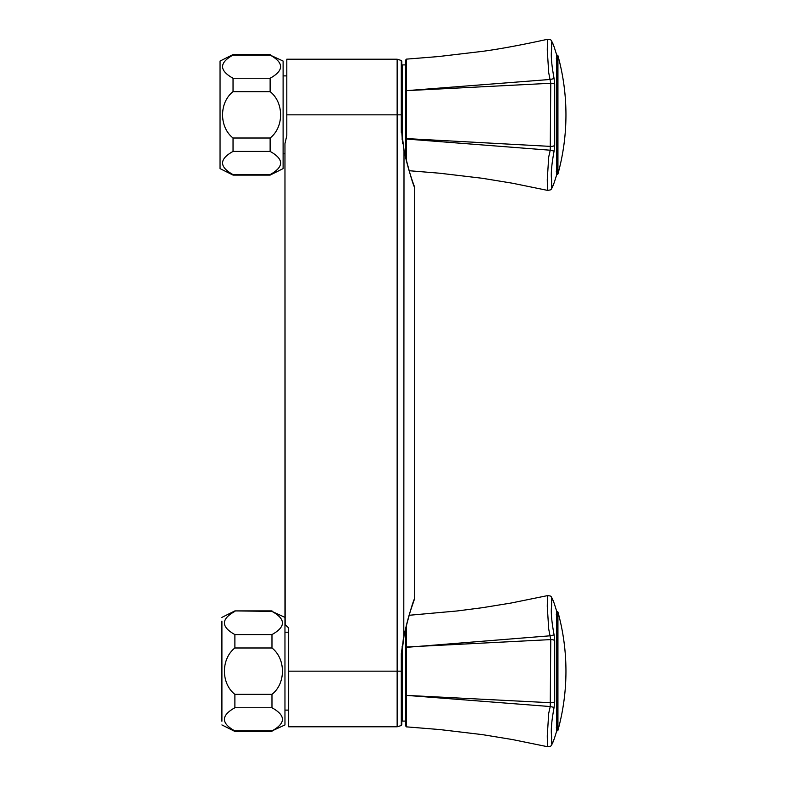 <?xml version="1.0" encoding="UTF-8"?>
<svg xmlns="http://www.w3.org/2000/svg" width="786" height="786" viewBox="0 0 786 786"><rect width="100%" height="100%" fill="white"/><g stroke="black" fill="none" stroke-linecap="round" stroke-linejoin="round"><path stroke-width="1.18" d="M554.061 183.01A3.704 3.075 -160.2 0 0 554.081 182.941C550.662 190.458 552.352 189.662 547.469 190.369L547.272 179.532L548.716 156.925L550.239 150.214L406.539 139.053L406.529 161.366M554.7 48.585L554.101 46.787C550.603 37.021 551.821 44.183 551.595 49.744C550.78 55.56 551.615 65.169 554.101 78.59L554.7 84.436L554.7 145.233L554.101 151.079L550.239 150.214L550.76 83.267L406.539 90.655L406.539 139.053L405.497 138.572L405.497 60.384M405.497 157.121L405.497 138.532L550.76 146.402A3.704 1.7 180 0 0 554.7 145.233M554.7 84.436A3.704 1.7 180 0 0 550.76 83.267L548.716 72.744L547.272 50.068L547.469 39.31C551.89 39.821 550.681 38.986 554.081 46.728L556.498 54.352L556.449 174.934M406.539 59.284L406.539 90.655L550.239 79.455L554.101 78.59M554.543 181.615L556.449 175.524M554.101 151.079C551.625 164.362 550.79 173.922 551.595 179.758C551.841 185.378 550.564 192.727 554.101 182.883L554.7 181.085M556.449 143.416L556.449 74.896M554.533 181.664L554.081 182.941A3.704 3.075 -160.2 0 0 554.101 182.883M405.497 61.475L405.497 91.137L406.539 90.655L405.497 91.097M554.061 739.341A3.704 3.075 -160.2 0 0 554.081 739.272C550.662 746.779 552.352 745.993 547.469 746.7L547.272 735.863L548.716 713.256L550.239 706.545L406.539 695.384L406.539 726.716M554.101 707.4L550.239 706.545L550.76 639.598L406.539 646.986L406.539 695.384L550.76 702.733A3.704 1.7 180 0 0 554.7 701.564L554.101 707.4C551.625 720.693 550.79 730.253 551.595 736.089C551.841 741.699 550.564 749.058 554.101 739.204L554.7 737.415M554.7 604.915L554.101 603.117C550.603 593.351 551.821 600.514 551.595 606.075C550.78 611.881 551.615 621.5 554.101 634.921L554.7 640.757A3.704 1.7 180 0 0 550.76 639.598L548.716 629.075L547.272 606.399L547.469 595.631C551.89 596.152 550.681 595.316 554.081 603.058A3.704 3.075 -19.8 0 0 554.061 602.99M406.529 624.634L406.539 646.986L405.497 647.467L405.497 628.879L405.497 694.903L406.539 695.384L405.497 694.863L405.497 725.616L405.497 721.096L402.157 721.076L402.157 646.259M405.497 647.428L550.239 635.786L554.101 634.921M554.543 737.946L556.449 731.854M554.543 604.385L556.498 610.683L556.449 731.265M554.7 640.757L554.7 701.564M556.449 699.746L556.449 631.227M554.101 603.117A3.704 3.075 -19.8 0 0 554.081 603.058L554.533 604.336M554.533 737.995L554.081 739.272A3.704 3.075 -160.2 0 0 554.101 739.204M557.019 728.534L556.301 727.708M557.019 172.203L556.301 171.377M221.907 621.097L221.907 721.234M283.107 153.781L284.964 153.781L284.964 724.938L271.976 730.931C285.927 723.189 285.927 715.466 271.976 707.754L271.976 694.343C285.888 683.525 285.976 658.943 271.976 647.988L271.976 634.577C285.927 626.835 285.927 619.103 271.976 611.39L284.964 617.383L285.141 598.657M221.907 617.383L234.886 610.899L271.976 611.39M234.886 611.39C220.935 619.103 220.935 626.835 234.886 634.577L234.886 647.988C220.895 658.943 220.984 683.525 234.886 694.343L234.886 707.754C220.935 715.466 220.935 723.189 234.886 730.931L234.886 731.432L271.976 731.432M234.886 730.931L271.976 730.931M234.886 647.988L271.976 647.988M234.886 634.577L271.976 634.577M234.886 694.343L271.976 694.343M234.886 707.754L271.976 707.754M270.129 55.069L233.039 55.069L233.039 54.568L220.051 61.053L220.051 168.617L233.039 175.101L270.129 175.101L270.129 174.6C284.08 166.858 284.08 159.136 270.129 151.423L270.129 138.012C284.031 127.194 284.119 102.612 270.129 91.657L270.129 78.246C284.08 70.504 284.08 62.772 270.129 55.069L283.107 61.053L283.107 168.617L270.129 175.101M233.039 55.069C219.088 62.772 219.088 70.504 233.039 78.246L233.039 91.657C219.039 102.612 219.127 127.194 233.039 138.012L233.039 151.423C219.088 159.136 219.088 166.858 233.039 174.6L233.039 175.101M233.039 174.6L270.129 174.6M233.039 91.657L270.129 91.657M233.039 78.246L270.129 78.246M233.039 138.012L270.129 138.012M233.039 151.423L270.129 151.423M284.964 710.112L288.668 710.112M403.454 637.593L401.793 653.579L401.793 724.604L401.302 671.165L401.302 725.527L401.302 671.165L288.668 671.165L288.668 726.795L397.146 726.795L397.146 114.835L401.302 114.835L401.302 132.421L401.302 60.473L401.302 114.835L401.793 61.396L402.157 139.741L402.157 64.924L405.497 64.894M286.811 114.835L286.811 59.205L397.146 59.205L397.146 114.835L286.811 114.835L286.811 135.487L284.964 143.651L285.161 624.683M401.793 703.716L401.302 653.579L404.2 634.302C409.683 612.756 413.171 600.809 414.684 598.47C413.19 600.75 409.703 612.697 404.2 634.302L404.269 634.518C406.814 622.954 409.349 613.66 411.874 606.625L414.684 598.47L414.684 187.53L413.603 184.366M401.302 671.165L401.302 653.579M403.788 635.746L404.004 150.696L401.793 132.421L402.599 143.484M404.122 151.295L404.2 151.698C409.683 173.244 413.171 185.191 414.684 187.53C413.19 185.241 409.703 173.303 404.2 151.698L403.906 150.303M288.668 671.165L288.668 627.916L285.141 624.673M556.773 730.872L557.215 611.449L556.773 730.872M557.215 730.872L557.932 730.332L557.932 611.999C563.257 631.355 565.93 651.083 565.949 671.165A222.536 222.536 0 0 0 557.932 611.999L557.215 611.449M556.773 174.551L557.215 55.118L556.773 174.551M557.215 174.551L557.932 174.001L557.932 55.668C563.257 75.034 565.93 94.752 565.949 114.835A222.536 222.536 0 0 0 557.932 55.668L557.215 55.118M547.469 190.369L512.452 183.217L482.29 178.275L439.718 173.225L409.123 170.719L410.96 176.614M406.539 59.127L438.333 56.572L482.378 51.375C500.142 48.958 521.835 44.93 547.469 39.3M556.449 54.745L556.498 58.252M556.459 175.573L556.498 171.417M406.529 59.117L405.497 60.227M547.469 746.7L512.452 739.547L482.29 734.605L439.718 729.555L406.539 726.863M409.123 615.281L457.138 610.968L482.378 607.706L511.116 603.029L547.469 595.631M556.449 611.066L556.498 614.583M556.449 731.904L556.498 727.738M406.529 726.873L405.497 725.763M556.301 614.623L557.028 613.876M556.301 58.292L557.028 57.545M234.886 610.899L271.976 610.899M221.907 724.938L234.886 731.432M233.039 54.568L270.129 54.568M284.964 632.219L288.668 632.219M283.107 75.888L286.811 75.888M397.146 726.795L401.302 725.527L401.793 724.604M404.073 635.52L401.793 653.579M413.583 601.693L410.931 609.484M404.269 151.482C408.867 173.549 415.804 189.957 414.615 187.137L414.36 186.744M397.146 59.205L401.302 60.473L401.793 61.396M401.793 132.421L404.073 150.48M557.932 730.332A222.536 222.536 0 0 0 565.949 671.165M557.932 174.001A222.536 222.536 0 0 0 565.949 114.835"/></g></svg>
